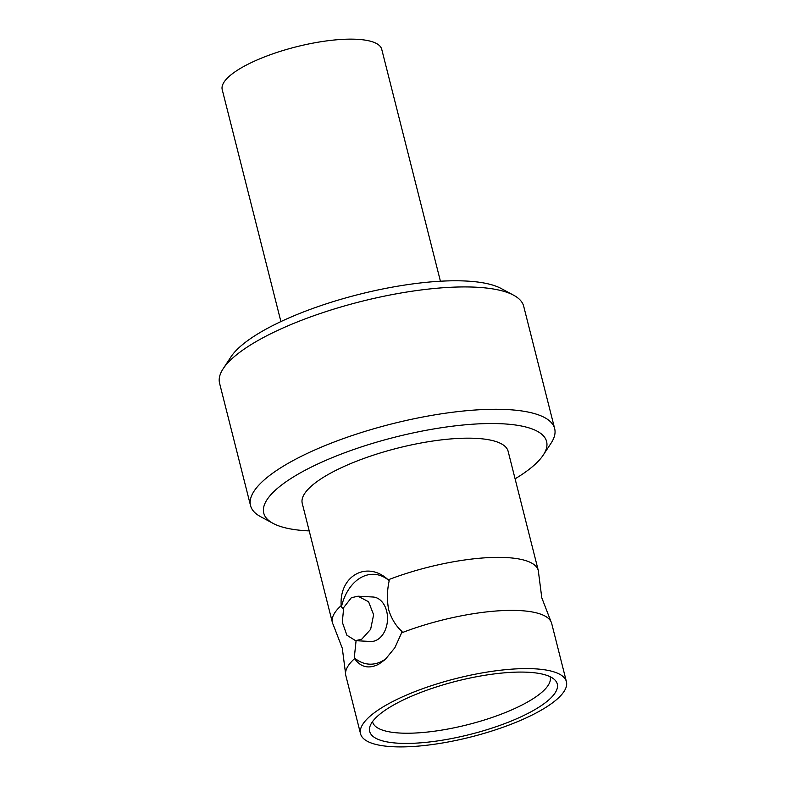 <?xml version="1.0" encoding="UTF-8"?>
<svg xmlns="http://www.w3.org/2000/svg" width="786" height="786" viewBox="0 0 786 786"><rect width="100%" height="100%" fill="white"/><g stroke="black" fill="none" stroke-linecap="round" stroke-linejoin="round"><path stroke-width="1.18" d="M566.421 681.708A106.179 30.153 165.8 0 0 534.519 668.807A106.179 30.153 165.8 0 0 419.37 689.912A106.179 30.153 165.8 0 0 360.548 733.8A106.179 30.153 165.8 0 0 392.46 746.7A106.179 30.153 165.8 0 0 507.609 725.586A106.179 30.153 165.8 0 0 566.421 681.708L551.693 623.485A106.179 30.153 165.8 0 0 550.937 621.52A106.179 30.153 165.8 0 0 519.782 610.584A106.179 30.153 165.8 0 0 401.607 632.848L402.059 631.561C396.026 626.177 391.575 618.975 388.706 609.936C386.859 600.278 387.026 590.541 389.198 580.726L388.186 579.822A106.179 30.153 165.8 0 1 506.371 557.569A106.179 30.153 165.8 0 1 538.282 570.469A106.179 30.153 165.8 0 1 538.548 572.552L541.79 597.782L550.937 621.52M386.751 658.069A44.969 31.843 93.1 0 1 382.32 661.046A44.969 31.843 93.1 0 1 354.28 657.754L354.594 658.619A106.179 30.153 165.8 0 0 345.555 673.484A106.179 30.153 165.8 0 0 345.82 675.577L360.548 733.8M354.28 657.754L356.087 640.698M440.425 281.221L381.731 49.292A82.265 23.364 165.8 0 0 357.011 39.3A82.265 23.364 165.8 0 0 267.79 55.659A82.265 23.364 165.8 0 0 222.222 89.653L280.907 321.582M515.085 478.821A145.891 41.432 165.8 0 0 543.273 455.035A145.891 41.432 165.8 0 0 502.765 423.811A145.891 41.432 165.8 0 0 326.043 460.262A145.891 41.432 165.8 0 0 273.106 523.397A145.891 41.432 165.8 0 0 307.591 530.835A145.891 41.432 165.8 0 0 309.212 530.914M543.273 455.035L551.074 443.166A156.856 44.547 165.8 0 0 554.67 428.645A156.856 44.547 165.8 0 0 507.53 409.585A156.856 44.547 165.8 0 0 337.42 440.769A156.856 44.547 165.8 0 0 250.538 505.604A156.856 44.547 165.8 0 0 260.598 516.667L273.106 523.397M554.67 428.645L523.702 306.294A156.856 44.547 165.8 0 0 513.641 295.222A156.856 44.547 165.8 0 0 476.562 287.234A156.856 44.547 165.8 0 0 327.841 311.001A156.856 44.547 165.8 0 0 223.165 368.732A156.856 44.547 165.8 0 0 219.579 383.254L250.538 505.604M513.641 295.222L501.134 288.491A145.891 41.432 165.8 0 0 466.648 281.064A145.891 41.432 165.8 0 0 328.322 303.17A145.891 41.432 165.8 0 0 230.966 356.854L223.165 368.732M395.27 704.079A96.747 27.481 -14.2 0 1 487.458 674.869A96.747 27.481 -14.2 0 1 554.749 679.811A96.747 27.481 -14.2 0 1 531.709 711.418A96.747 27.481 -14.2 0 1 424.322 742.515A96.747 27.481 -14.2 0 1 369.921 726.578A96.747 27.481 -14.2 0 1 395.27 704.079M550.102 676.697A91.589 26.017 -14.2 0 1 550.151 676.874A91.589 26.017 -14.2 0 1 525.972 702.92A91.589 26.017 -14.2 0 1 431.219 731.619A91.589 26.017 -14.2 0 1 372.564 721.813A91.589 26.017 -14.2 0 1 372.525 721.636M401.607 632.848L394.886 647.693L385.199 659.533L378.636 664.278C368.683 669.141 360.676 667.265 354.594 658.619M343.276 608.855L341.419 606.93L341.183 605.603A106.179 30.153 165.8 0 0 332.399 622.561L302.246 503.364A106.179 30.153 -14.2 0 1 361.059 459.486A106.179 30.153 -14.2 0 1 476.208 438.372A106.179 30.153 -14.2 0 1 508.12 451.272L538.282 570.469M351.342 597.733L343.698 607.539L342.313 622.237L346.891 635.235L355.616 640.678L361.815 639.126L370.619 629.36L373.625 614.77L368.575 601.752L358.003 596.201L351.342 597.733M358.003 596.201L372.937 597.006A22.263 15.769 93.1 0 1 387.39 615.497A22.263 15.769 93.1 0 1 376.975 639.942A22.263 15.769 93.1 0 1 370.54 641.474L355.616 640.678M332.399 622.561A106.179 30.153 165.8 0 0 333.166 624.526L342.303 648.263L345.555 673.484M341.183 605.603C339.071 575.804 367.15 560.172 388.186 579.822M341.419 606.93A44.969 31.843 93.1 0 1 389.198 580.726"/></g></svg>
